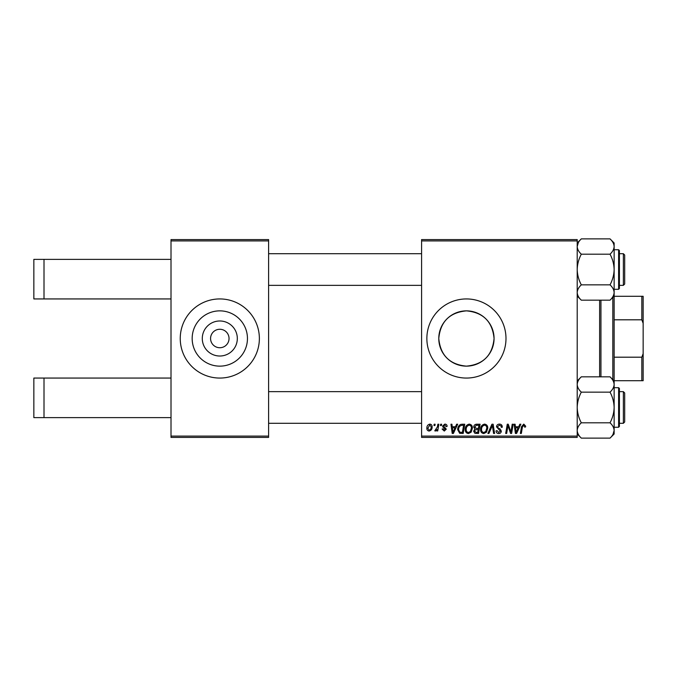 <?xml version="1.0" encoding="UTF-8"?>
<svg xmlns="http://www.w3.org/2000/svg" width="677" height="677" viewBox="0 0 677 677"><rect width="100%" height="100%" fill="white"/><g stroke="black" fill="none" stroke-linecap="round" stroke-linejoin="round"><path stroke-width="1.02" d="M237.322 338.5A17.517 17.517 0 0 1 219.805 356.017A17.517 17.517 0 0 1 202.288 338.5A17.517 17.517 0 0 1 219.805 320.983A17.517 17.517 0 0 1 237.322 338.5M210.572 338.5A9.233 9.233 0 0 0 219.805 347.733A9.233 9.233 0 0 0 229.038 338.5A9.233 9.233 0 0 0 219.805 329.267A9.233 9.233 0 0 0 210.572 338.5M192.166 338.5A27.639 27.639 0 0 0 219.805 366.139A27.639 27.639 0 0 0 247.452 338.5A27.639 27.639 0 0 0 219.805 310.861A27.639 27.639 0 0 0 192.166 338.5M180.243 338.5A39.562 39.562 0 0 0 219.805 378.062A39.562 39.562 0 0 0 259.367 338.5A39.562 39.562 0 0 0 219.805 298.938A39.562 39.562 0 0 0 180.243 338.5M438.781 338.5A27.639 27.639 0 0 0 466.428 366.139A27.639 27.639 0 0 0 494.066 338.5C492.424 321.651 483.226 312.444 466.453 310.861C449.604 312.461 440.38 321.677 438.781 338.5C440.422 355.349 449.63 364.556 466.394 366.139C483.217 364.573 492.441 355.357 494.066 338.5A27.639 27.639 0 0 0 466.428 310.861A27.639 27.639 0 0 0 438.781 338.5M426.865 338.5A39.562 39.562 0 0 0 466.428 378.062A39.562 39.562 0 0 0 505.99 338.5A39.562 39.562 0 0 0 466.428 298.938A39.562 39.562 0 0 0 426.865 338.5M171.01 240.91L171.01 239.59L268.6 239.59L268.6 240.91L171.01 240.91L171.01 436.09L268.6 436.09L268.6 437.41L171.01 437.41L171.01 436.09M577.21 437.41L421.585 437.41L421.585 436.09L577.21 436.09L577.21 437.41M577.21 240.91L421.585 240.91L421.585 239.59L577.21 239.59L577.21 436.09M437.875 424.225L438.848 424.225L437.714 430.936L436.741 430.936L436.987 429.548L435.429 431.054L434.778 430.817L437.384 426.908L437.875 424.225M440.651 424.225L441.607 424.225L441.404 425.545L440.422 425.545L440.651 424.225M462.019 424.225L464.752 424.225L463.186 433.458L459.708 433.339L457.677 429.675C457.618 427.322 458.574 425.579 460.529 424.445L462.019 424.225M469.254 424.107C471.378 424.496 472.436 425.825 472.419 428.092L471.158 432.18L468.416 433.576C466.225 433.178 465.167 431.808 465.226 429.463C465.209 426.535 466.555 424.75 469.254 424.107M484.597 424.107C486.721 424.496 487.778 425.825 487.77 428.092L486.501 432.18L483.759 433.576C481.575 433.178 480.509 431.808 480.577 429.463C480.56 426.535 481.897 424.75 484.597 424.107M499.414 424.107C501.352 424.208 502.309 425.249 502.275 427.229L501.318 427.339L501.073 425.985L499.355 425.181L497.477 426.73L497.73 427.534L500.227 429.108L501.318 431.122C501.192 432.705 500.337 433.525 498.729 433.576C497.062 433.475 496.165 432.578 496.038 430.902L497.003 430.606L498.763 432.493L500.354 431.181L496.52 426.815C496.69 425.088 497.663 424.183 499.414 424.107M525.657 426.138L525.572 426.984L524.607 427.102L523.702 425.181L522.441 426.916L521.332 433.458L520.368 433.458L521.51 426.688L523.77 424.107L525.657 426.138M421.585 240.91L421.585 436.09M519.826 424.225L520.867 424.225L516.576 433.458L515.4 433.458L514.139 424.225L515.104 424.225L515.409 426.738L518.692 426.738L519.826 424.225M512.218 424.225L513.183 424.225L511.609 433.458L510.593 433.458L507.953 425.621L506.667 433.458L505.694 433.458L507.259 424.225L508.266 424.225L510.932 432.044L512.218 424.225M491.925 424.225L493.152 424.225L494.565 433.458L493.592 433.458L492.382 425.545L488.929 433.458L487.889 433.458L491.925 424.225M476.396 424.225L480.095 424.225L478.537 433.458L474.89 433.305L473.621 431.215L474.89 428.956L473.739 427.094C473.858 425.393 474.738 424.437 476.396 424.225M456.637 424.225L457.677 424.225L453.395 433.458L452.219 433.458L450.958 424.225L451.923 424.225L452.228 426.738L455.511 426.738L456.637 424.225M447.125 426.375L446.168 426.62L444.789 424.944L443.528 425.977L446.287 429.15L444.273 431.054L442.089 429.023L443.046 428.896L444.315 430.217L445.322 429.294L443.054 427.272L442.572 426.045L444.831 424.107C446.295 424.157 447.057 424.919 447.125 426.375M434.177 424.225L435.133 424.225L434.93 425.545L433.949 425.545L434.177 424.225M429.853 424.107C431.376 424.31 432.138 425.198 432.138 426.781C432.231 429.125 431.215 430.547 429.1 431.054C427.568 430.809 426.823 429.878 426.865 428.253C426.806 426.002 427.796 424.614 429.853 424.107M268.6 240.91L268.6 436.09M516.889 430.564L518.167 427.822L515.544 427.822L516.119 432.442L516.889 430.564M485.747 431.469L486.805 428.05C486.822 426.425 486.061 425.469 484.529 425.181C482.473 425.799 481.474 427.263 481.533 429.565C481.499 431.215 482.252 432.197 483.793 432.493L485.747 431.469M477.742 432.375L478.233 429.497L475.11 429.878L474.577 431.173L476.1 432.375L477.742 432.375M478.411 428.423L478.944 425.3L476.193 425.351L474.695 427.119L476.38 428.423L478.411 428.423M470.405 431.469L471.463 428.05C471.471 426.425 470.71 425.469 469.186 425.181C467.13 425.799 466.131 427.263 466.191 429.565C466.148 431.215 466.902 432.197 468.45 432.493L470.405 431.469M453.708 430.564L454.978 427.822L452.363 427.822L452.938 432.442L453.708 430.564M462.399 432.375L463.593 425.3L462.366 425.3C459.818 425.537 458.574 427.018 458.634 429.734L459.793 432.222L462.399 432.375M429.142 430.217C430.589 429.683 431.266 428.575 431.181 426.882L429.844 424.944L427.822 428.253L429.142 430.217M44.005 259.367L44.005 298.938L33.85 298.938L33.85 259.367L171.01 259.367M44.005 298.938L171.01 298.938M44.005 378.062L44.005 417.633L33.85 417.633L33.85 378.062L171.01 378.062M44.005 417.633L171.01 417.633M599.627 376.827L599.627 300.173M600.948 300.173L600.948 376.827M623.365 391.653L624.685 392.965L624.685 421.983L623.365 423.303L623.365 391.653L619.413 391.653M421.585 391.653L268.6 391.653M624.685 421.983L623.365 423.303L619.413 423.303M421.585 423.303L268.6 423.303M581.315 422.803C578.75 418.031 577.379 412.919 577.21 407.478C577.363 402.096 578.733 396.984 581.315 392.152L610.028 392.152C612.592 396.925 613.963 402.028 614.132 407.478C613.98 412.86 612.609 417.963 610.028 422.803C612.592 425.181 613.963 427.737 614.132 430.462C613.98 433.153 612.609 435.709 610.028 438.121L581.315 438.121C578.75 435.743 577.379 433.187 577.21 430.462C577.363 427.771 578.733 425.215 581.315 422.803L610.028 422.803M619.413 390.333L619.413 426.468L618.617 427.255L618.617 387.693L619.413 388.48L619.413 390.333M581.315 392.152C578.742 389.749 577.371 387.193 577.21 384.485C577.371 381.777 578.742 379.222 581.315 376.827L610.028 376.827C612.6 379.23 613.971 381.786 614.132 384.485C613.971 387.202 612.6 389.749 610.028 392.152M613.023 434.338L614.132 430.462L614.132 380.931L610.028 376.827M610.028 438.121L614.132 434.016L614.132 430.462M577.32 431.672L577.21 430.462M624.685 255.017L624.685 284.035L623.365 285.347L623.365 253.697L624.685 255.017L623.365 253.697L619.413 253.697M268.6 285.347L421.585 285.347M619.413 285.347L623.365 285.347L624.685 284.035M268.6 253.697L421.585 253.697M614.132 380.931L614.132 246.538C613.98 249.229 612.609 251.785 610.028 254.197C612.592 258.969 613.963 264.081 614.132 269.522C613.98 274.904 612.609 280.016 610.028 284.848C612.6 287.251 613.971 289.807 614.132 292.515C613.971 295.223 612.6 297.778 610.028 300.173L581.315 300.173C578.742 297.77 577.371 295.214 577.21 292.515C577.371 289.798 578.742 287.251 581.315 284.848C578.75 280.075 577.379 274.972 577.21 269.522C577.363 264.14 578.733 259.037 581.315 254.197L610.028 254.197M619.413 250.532L618.617 249.745L619.413 250.532L619.413 288.52L619.413 286.667L619.413 288.52L618.617 289.307L618.617 249.745L614.132 249.745M581.315 284.848L610.028 284.848M581.315 254.197C578.75 251.819 577.379 249.263 577.21 246.538C577.363 243.847 578.733 241.291 581.315 238.879L610.028 238.879C612.592 241.257 613.963 243.813 614.132 246.538L614.132 242.984L610.028 238.879M578.319 242.662L577.21 246.538M614.022 245.328L614.132 246.538M612.82 379.611L612.82 297.389M614.132 296.298L643.15 296.298L643.15 380.702L641.83 380.702L641.83 357.194L643.15 353.656M614.132 357.194L641.83 357.194M643.15 323.344L641.83 319.806L641.83 296.298M614.132 319.806L641.83 319.806M614.132 380.702L641.83 380.702M618.617 387.693L614.132 387.693M619.413 426.468L618.617 427.255L614.132 427.255M577.21 434.016L581.315 438.121M577.21 380.931L581.315 376.827M618.617 289.307L614.132 289.307M614.132 296.069L610.028 300.173M577.21 242.984L581.315 238.879M577.21 296.069L581.315 300.173"/></g></svg>
